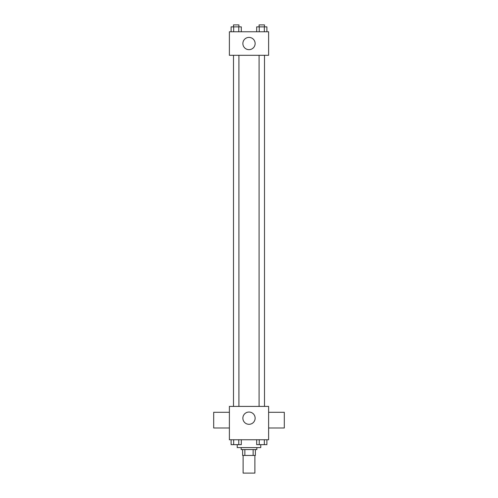 <?xml version="1.0" encoding="UTF-8"?>
<svg xmlns="http://www.w3.org/2000/svg" width="498" height="498" viewBox="0 0 498 498"><rect width="100%" height="100%" fill="white"/><g stroke="black" fill="none" stroke-linecap="round" stroke-linejoin="round"><path stroke-width="0.75" d="M243.117 455.446L243.117 473.1L254.883 473.1L254.883 455.446M253.127 449.563L253.127 455.446L242.626 455.446L242.626 449.563M253.127 455.446L255.374 455.446L255.374 449.563L255.374 455.446M256.844 447.602L256.844 449.563L241.156 449.563L241.156 447.602M244.873 449.563L244.873 455.446M237.229 444.677L237.229 447.602L260.771 447.602L260.771 444.677M268.615 439.753L229.385 439.753L229.385 406.412L268.615 406.412L268.615 439.753M255.132 418.177A6.132 6.132 0 0 1 245.937 423.487A6.132 6.132 0 0 1 245.937 412.867A6.132 6.132 0 0 1 255.132 418.177M268.615 427.987L284.308 427.987L284.308 412.294L268.615 412.294M229.385 412.294L213.692 412.294L213.692 427.987L229.385 427.987M259.084 406.412L259.084 55.303M238.916 55.303L238.916 406.412M268.615 55.303L229.385 55.303L229.385 31.766L268.615 31.766L268.615 55.303M255.132 43.531A6.132 6.132 0 0 1 245.937 48.841A6.132 6.132 0 0 1 245.937 38.228A6.132 6.132 0 0 1 255.132 43.531M266.884 31.766L266.884 26.861L256.694 26.861L256.694 31.766M264.338 26.861L264.338 31.766M259.24 26.861L259.24 31.766M259.084 26.861L259.084 24.9L264.494 24.9L264.494 26.861M241.306 31.766L241.306 26.861L231.116 26.861L231.116 31.766M238.76 26.861L238.76 31.766M233.662 26.861L233.662 31.766M233.506 26.861L233.506 24.9L238.916 24.9L238.916 26.861M266.884 439.753L266.884 444.658L256.694 444.658L256.694 439.753M264.338 439.753L264.338 444.658M259.24 439.753L259.24 444.658M264.494 444.658L259.084 444.658M241.306 439.753L241.306 444.658L231.116 444.658L231.116 439.753M238.76 439.753L238.76 444.658M233.662 439.753L233.662 444.658M238.916 444.658L233.506 444.658M264.494 406.412L264.494 55.303M233.506 55.303L233.506 406.412"/></g></svg>
